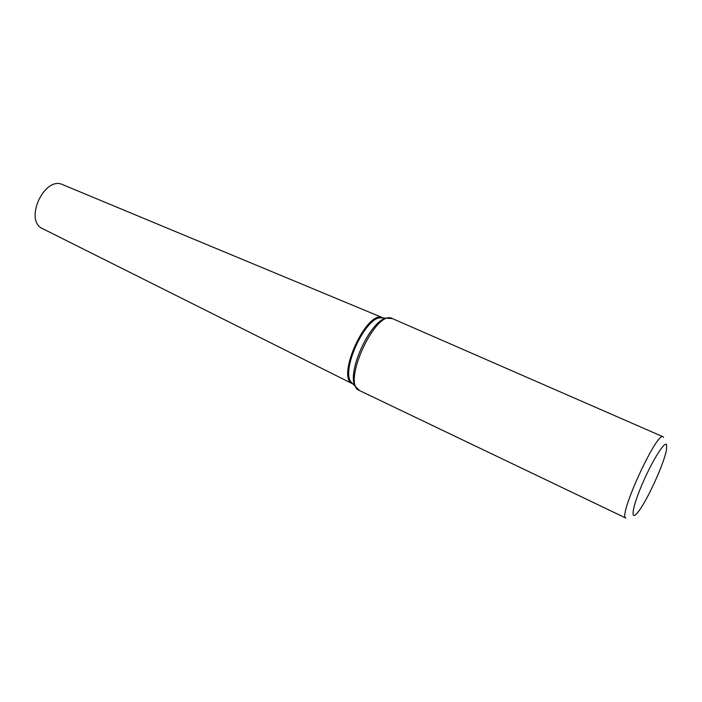 <?xml version="1.0" encoding="UTF-8"?>
<svg xmlns="http://www.w3.org/2000/svg" width="702" height="702" viewBox="0 0 702 702"><rect width="100%" height="100%" fill="white"/><g stroke="black" fill="none" stroke-linecap="round" stroke-linejoin="round"><path stroke-width="1.05" d="M663.092 436.784L392.4 318.594C375.772 308.617 341.067 384.485 359.485 390.54L625.894 518.085C617.47 517.26 656.958 430.949 663.092 436.784L663.627 437.337M42.682 228.694L42.489 228.598C23.789 220.612 44.34 175.693 62.61 184.626L62.803 184.705M666.619 444.708L666.488 449.859C664.083 463.697 646.902 501.246 638.004 512.118C630.194 522.27 631.774 508.704 641.777 485.152C651.667 461.653 664.917 440.347 666.619 444.708M357.336 389.083L355.256 386.442C346.314 372.683 370.279 320.305 386.53 318.085L389.891 317.927M353.404 384.459L350.509 381.361C342.085 368.436 364.294 319.884 379.589 317.804L383.827 317.971M352.948 383.976L359.485 390.54M352.15 383.573C336.17 376.676 366.663 310.021 382.336 317.602M392.4 318.594L383.16 317.945M42.489 228.598L352.193 383.617M62.61 184.626L382.388 317.611"/></g></svg>
